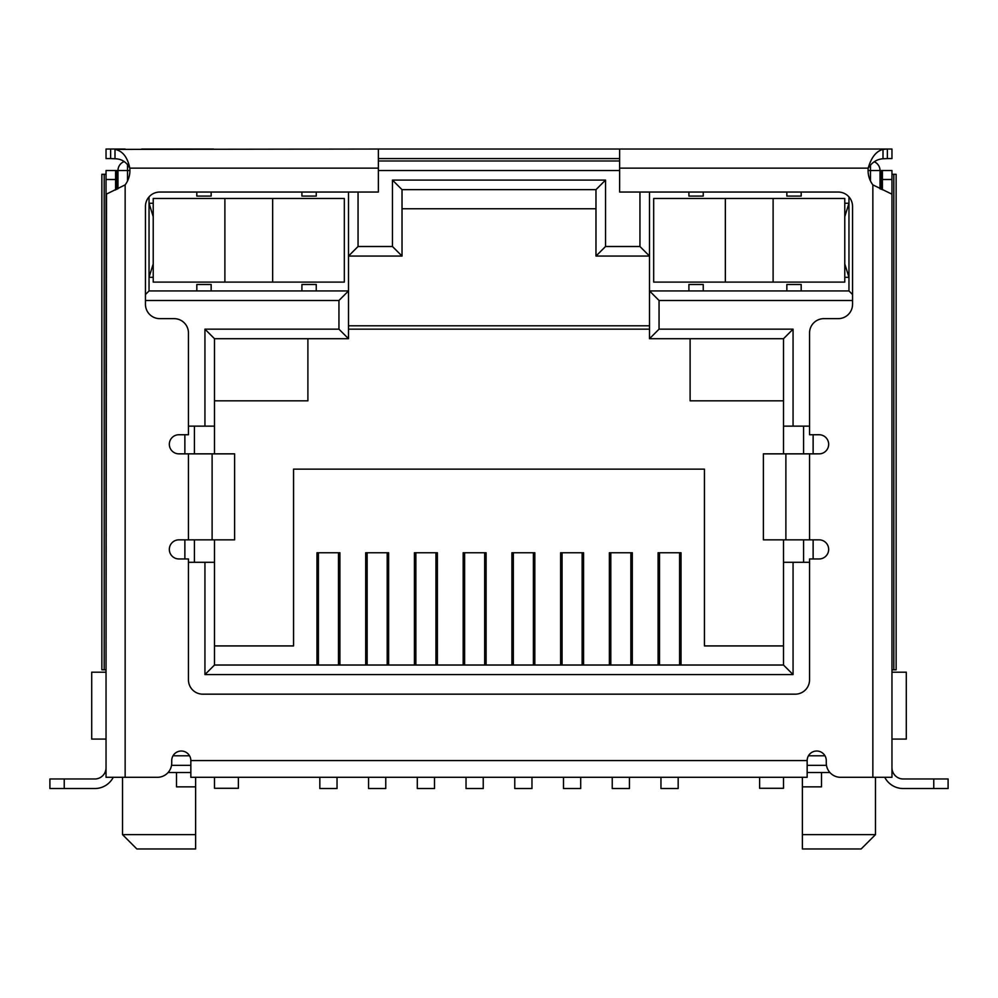 <?xml version="1.0" encoding="UTF-8"?>
<svg xmlns="http://www.w3.org/2000/svg" width="998" height="998" viewBox="0 0 998 998"><rect width="100%" height="100%" fill="white"/><g stroke="black" fill="none" stroke-linecap="round" stroke-linejoin="round"><path stroke-width="1.5" d="M339.906 665.03L339.906 552.755L316.977 552.755L316.977 665.03M388.634 665.03L388.634 552.755L365.705 552.755L365.705 665.03M437.374 665.03L437.374 552.755L414.432 552.755L414.432 665.03M486.101 665.03L486.101 552.755L463.172 552.755L463.172 665.03M534.828 665.03L534.828 552.755L511.899 552.755L511.899 665.03M583.568 665.03L583.568 552.755L560.626 552.755L560.626 665.03M632.295 665.03L632.295 552.755L609.366 552.755L609.366 665.03M681.023 665.03L681.023 552.755L658.094 552.755L658.094 665.03M214.495 645.918L293.562 645.918L293.562 469.135L704.438 469.135L704.438 645.918L783.505 645.918M783.505 665.03L214.495 665.03L204.939 674.573L793.061 674.573L793.061 562.298L783.505 562.298L783.505 665.03L793.061 674.573M880.024 188.847L880.024 170.533L882.407 170.533L882.407 179.49L891.963 179.49L891.963 777.305L840.603 777.305A14.334 14.334 0 0 1 826.269 762.971L826.269 760.576A9.556 9.556 0 0 0 816.713 751.02A9.556 9.556 0 0 0 807.157 760.576L807.157 777.305L190.843 777.305L190.843 760.576L807.157 760.576M190.843 760.576A9.556 9.556 0 0 0 181.287 751.02A9.556 9.556 0 0 0 171.731 760.576L171.731 762.971A14.334 14.334 0 0 1 157.397 777.305L106.038 777.305L106.038 179.49L115.593 179.49L115.593 170.533L117.976 170.533A9.556 9.556 0 0 1 124.226 161.576A9.556 9.556 0 0 0 117.976 170.533L117.976 188.759M619.633 160.977L378.367 160.977L619.633 160.977M649.498 192.04L649.498 338.709L783.505 338.709L783.505 426.146L793.061 426.146L793.061 329.153L659.054 329.153L659.054 300.485L852.542 300.485M793.061 426.146L809.553 426.146M813.133 558.955L813.133 539.843M813.133 453.853L813.133 434.741M809.553 562.298L793.061 562.298M214.495 665.03L214.495 562.298L204.939 562.298L204.939 674.573M204.939 562.298L188.447 562.298M184.867 434.741L184.867 453.853M184.867 539.843L184.867 558.955M188.447 426.146L214.495 426.146L214.495 338.709L204.939 329.153L204.939 426.146M145.458 300.485L338.946 300.485L338.946 329.153L204.939 329.153M639.943 192.04L639.943 246.506L605.537 246.506L605.537 180.089L392.464 180.089L392.464 246.506L358.057 246.506L358.057 192.04M874.248 161.763A9.556 9.556 0 0 1 880.024 170.533A9.556 9.556 0 0 0 874.248 161.763M316.254 290.929L301.92 290.929L301.92 284.48L316.254 284.48L316.254 290.929L348.502 290.929L348.502 192.04M338.946 300.485L348.502 290.929L348.502 338.709L338.946 329.153M402.019 208.757L595.981 208.757M153.218 216.641L149.039 203.268L153.218 203.268M106.038 672.19L91.704 672.19L91.704 739.081L106.038 739.081L106.038 717.412M852.542 294.522L848.961 290.929L848.961 196.893M848.961 290.929L786.848 290.929L786.848 284.48L801.182 284.48L801.182 290.929M703.241 290.929L688.907 290.929L688.907 284.48L703.241 284.48L703.241 290.929L786.848 290.929M659.054 300.485L649.498 290.929L688.907 290.929M659.054 329.153L649.498 338.709M783.505 338.709L793.061 329.153M803.577 562.298L803.577 539.843M803.577 453.853L803.577 426.146M194.423 562.298L194.423 539.843M194.423 453.853L194.423 426.146M214.495 338.709L348.502 338.709M211.152 290.929L196.818 290.929L196.818 284.48L211.152 284.48L211.152 290.929L301.92 290.929M196.818 290.929L149.039 290.929L145.458 294.522M149.039 196.893L149.039 290.929M358.057 246.506L348.502 256.062L402.019 256.062L392.464 246.506M402.019 256.062L402.019 189.645L595.981 189.645L605.537 180.089M392.464 180.089L402.019 189.645M595.981 189.645L595.981 256.062L605.537 246.506M639.943 246.506L649.498 256.062L595.981 256.062M171.531 765.354L190.843 765.354M807.157 765.354L826.469 765.354M891.963 717.412L891.963 739.081L906.296 739.081L906.296 672.19L891.963 672.19M153.218 277.319L149.039 277.319L153.218 263.934M190.843 772.527L168.076 772.527M783.505 562.298L783.505 539.843M783.505 453.853L783.505 426.146M214.495 426.146L214.495 453.853M214.495 539.843L214.495 562.298M802.38 777.305L802.38 786.848L821.491 786.848L821.491 772.527L829.924 772.527M844.782 277.319L848.961 277.319L844.782 263.934M844.782 216.641L848.961 203.268L844.782 203.268M783.505 400.822L690.105 400.822L690.105 338.709M649.498 329.153L348.502 329.153M214.495 400.822L307.895 400.822L307.895 338.709M176.509 772.527L176.509 786.848L195.62 786.848L195.62 777.305M802.38 834.627L802.38 848.961L861.149 848.961L875.483 834.627L802.38 834.627L802.38 786.848M195.62 834.627L122.517 834.627L136.851 848.961L195.62 848.961L195.62 786.848M703.241 192.04L703.241 196.095L688.907 196.095L688.907 192.04M801.182 192.04L801.182 196.095L786.848 196.095L786.848 192.04M211.152 192.04L211.152 196.095L196.818 196.095L196.818 192.04M316.254 192.04L316.254 196.095L301.92 196.095L301.92 192.04M659.528 552.755L659.528 665.03M679.601 665.03L679.601 552.755M660.963 777.305L660.963 788.532L678.166 788.532L678.166 777.305M610.801 552.755L610.801 665.03M630.861 665.03L630.861 552.755M612.236 777.305L612.236 788.532L629.426 788.532L629.426 777.305M562.061 552.755L562.061 665.03M582.133 665.03L582.133 552.755M563.496 777.305L563.496 788.532L580.699 788.532L580.699 777.305M513.334 552.755L513.334 665.03M533.394 665.03L533.394 552.755M514.768 777.305L514.768 788.532L531.971 788.532L531.971 777.305M464.606 552.755L464.606 665.03M484.666 665.03L484.666 552.755M466.029 777.305L466.029 788.532L483.232 788.532L483.232 777.305M318.399 552.755L318.399 665.03M338.472 665.03L338.472 552.755M319.834 777.305L319.834 788.532L337.037 788.532L337.037 777.305M367.139 552.755L367.139 665.03M387.199 665.03L387.199 552.755M368.574 777.305L368.574 788.532L385.764 788.532L385.764 777.305M415.867 552.755L415.867 665.03M435.939 665.03L435.939 552.755M417.301 777.305L417.301 788.532L434.504 788.532L434.504 777.305M214.495 777.305L214.495 788.283L238.385 788.283L238.385 777.305M272.654 282.097L344.322 282.097L344.322 198.49L153.218 198.49L153.218 282.097L272.654 282.097L272.654 198.49M844.782 282.097L844.782 198.49L653.678 198.49L653.678 282.097L844.782 282.097M783.505 777.305L783.505 788.283L759.615 788.283L759.615 777.305M106.038 719.97L106.038 710.414M106.038 767.749L106.038 762.971L106.038 767.749A11.228 11.228 0 0 1 94.81 778.976L49.9 778.976L49.9 788.532L94.81 788.532A20.783 20.783 0 0 0 113.261 777.305M106.038 758.193L106.038 762.971M106.038 179.49L106.038 170.533L115.593 170.533M106.499 194.186L106.038 669.795L101.871 669.795L101.871 174.301L104.179 174.301L104.179 669.795M891.963 710.414L891.963 719.97M889.405 170.533L891.963 170.533L891.963 179.49M115.593 179.49L115.593 189.969M891.963 194.186L872.851 184.867A23.89 23.89 0 0 1 868.198 168.151L619.633 168.151L619.633 192.04L838.208 192.04A14.334 14.334 0 0 1 852.542 206.374L852.542 304.315A14.334 14.334 0 0 1 838.208 318.649L823.886 318.649A14.334 14.334 0 0 0 809.553 332.97L809.553 434.741L819.109 434.741A9.556 9.556 0 0 1 828.664 444.297A9.556 9.556 0 0 1 819.109 453.853L785.888 453.853L785.888 539.843L819.109 539.843A9.556 9.556 0 0 1 828.664 549.399A9.556 9.556 0 0 1 819.109 558.955L809.553 558.955L809.553 679.838A14.334 14.334 0 0 1 795.219 694.171L202.781 694.171A14.334 14.334 0 0 1 188.447 679.838L188.447 558.955L178.892 558.955A9.556 9.556 0 0 1 169.336 549.399A9.556 9.556 0 0 1 178.892 539.843L212.112 539.843L212.112 453.853L178.892 453.853A9.556 9.556 0 0 1 169.336 444.297A9.556 9.556 0 0 1 178.892 434.741L188.447 434.741L188.447 332.97A14.334 14.334 0 0 0 174.114 318.649L159.792 318.649A14.334 14.334 0 0 1 145.458 304.315L145.458 206.374A14.334 14.334 0 0 1 159.792 192.04L378.367 192.04L378.367 149.039L114.995 149.388C122.592 150.91 127.519 157.16 129.802 168.151A23.89 23.89 0 0 1 125.149 184.867L106.15 194.248M884.739 777.305A20.783 20.783 0 0 0 903.19 788.532L948.1 788.532L948.1 778.976L903.19 778.976A11.228 11.228 0 0 1 891.963 767.749M882.407 189.77L882.407 179.49M891.963 170.533L882.407 170.533M619.633 168.151L619.633 149.039L891.963 149.039L891.963 158.595L887.359 158.595L887.359 149.039L872.851 149.039M883.005 149.388L883.005 158.769C876.98 159.169 872.04 162.3 868.198 168.151C871.254 157.41 876.194 151.16 883.005 149.388L887.359 149.039M948.1 788.532L948.1 778.976M114.995 149.388L114.995 158.769C121.494 158.832 126.434 161.963 129.802 168.151L378.367 168.151M883.005 158.769L887.359 158.595M856.296 149.039L784.403 149.039M213.597 149.039L141.704 149.039M125.149 149.039L110.641 149.039L110.641 158.595L114.995 158.769M106.038 149.039L106.038 158.595L106.038 149.039L110.641 149.039M378.367 149.039L619.633 149.039M212.112 453.853L234.605 453.853L234.605 539.843L212.112 539.843M785.888 539.843L763.395 539.843L763.395 453.853L785.888 453.853M378.367 158.595L619.633 158.595M106.038 158.595L110.641 158.595M234.605 539.843L234.605 453.853M763.395 453.853L763.395 539.843M893.821 174.301L896.129 174.301L896.129 669.795L893.821 669.795L893.821 174.301L891.963 174.301M891.963 669.795L893.821 669.795M106.038 174.301L104.179 174.301M127.532 164.183L127.532 170.533L129.927 170.533M378.367 170.533L619.633 170.533M868.073 170.533L870.468 170.533L870.468 165.381M117.976 170.533L127.532 170.533L127.532 180.95M880.024 170.533L870.468 170.533L870.468 180.95M824.984 755.798L808.442 755.798M189.558 755.798L173.016 755.798M821.491 772.527L807.157 772.527M224.887 282.097L224.887 198.49M773.113 198.49L773.113 282.097M725.346 282.097L725.346 198.49M125.149 777.305L125.149 184.867M64.234 788.532L64.234 778.976M933.766 778.976L933.766 788.532M872.851 184.867L872.851 777.305M116.878 189.321L116.878 170.533M809.553 453.853L809.553 539.843M188.447 539.843L188.447 453.853M881.122 170.533L881.122 189.283M649.498 325.81L348.502 325.81M875.483 834.627L875.483 777.305M122.517 834.627L122.517 777.305"/></g></svg>
